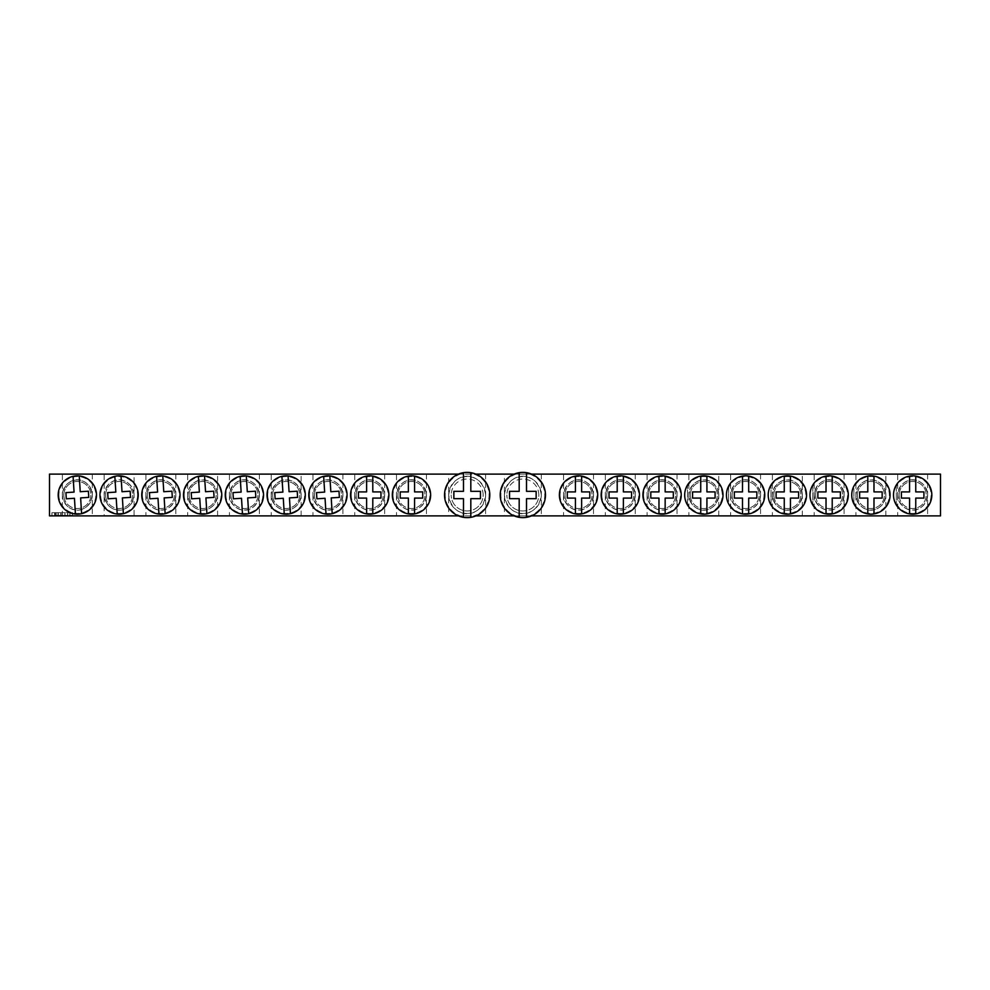 <?xml version="1.0" encoding="UTF-8"?>
<svg xmlns="http://www.w3.org/2000/svg" width="990" height="990" viewBox="0 0 990 990"><rect width="100%" height="100%" fill="white"/><g stroke="black" fill="none" stroke-linecap="round" stroke-linejoin="round"><path stroke-width="0.74" stroke-dasharray="4.95 3.71" d="M49.5 474.111L940.5 474.111L940.5 515.889L49.5 515.889L49.5 474.111M458.444 474.111L475.868 474.111M514.132 474.111L531.556 474.111M145.914 474.123L175.836 474.123L145.914 474.123L145.914 495A14.961 14.961 0 0 0 160.875 509.961A14.961 14.961 0 0 0 175.836 495A14.961 14.961 0 0 0 160.875 480.039A14.961 14.961 0 0 0 145.914 495C148.525 515.283 173.225 515.295 175.836 495C173.225 474.717 148.525 474.705 145.914 495L145.914 515.889L175.836 515.889L145.914 515.889M104.148 474.123L134.071 474.123L104.148 474.123L104.148 495C106.759 474.717 131.46 474.705 134.071 495C131.46 515.283 106.759 515.295 104.148 495A14.961 14.961 0 0 1 119.109 480.039A14.961 14.961 0 0 1 134.071 495L134.071 474.123M814.164 474.123L844.086 474.123L814.164 474.123L814.164 495A14.961 14.961 0 0 0 829.125 509.961A14.961 14.961 0 0 0 844.086 495A14.961 14.961 0 0 0 829.125 480.039A14.961 14.961 0 0 0 814.164 495C816.775 515.283 841.475 515.295 844.086 495C841.475 474.717 816.775 474.705 814.164 495L814.164 515.889L844.086 515.889L814.164 515.889M897.695 474.123L927.618 474.123L897.695 474.123L897.695 495A14.961 14.961 0 0 0 912.656 509.961A14.961 14.961 0 0 0 927.618 495A14.961 14.961 0 0 0 912.656 480.039A14.961 14.961 0 0 0 897.695 495C900.306 515.283 925.007 515.295 927.618 495C925.007 474.717 900.306 474.705 897.695 495L897.695 515.889L927.618 515.889L897.695 515.889M855.929 474.123L885.852 474.123L855.929 474.123L855.929 495A14.961 14.961 0 0 0 870.891 509.961A14.961 14.961 0 0 0 885.852 495A14.961 14.961 0 0 0 870.891 480.039A14.961 14.961 0 0 0 855.929 495C858.54 474.717 883.241 474.705 885.852 495C883.241 515.283 858.54 515.295 855.929 495L855.929 515.889L885.852 515.889L855.929 515.889M187.679 474.123L217.602 474.123L187.679 474.123L187.679 495A14.961 14.961 0 0 0 202.641 509.961A14.961 14.961 0 0 0 217.602 495A14.961 14.961 0 0 0 202.641 480.039A14.961 14.961 0 0 0 187.679 495C190.315 474.717 214.954 474.693 217.602 495C214.966 515.283 190.328 515.307 187.679 495L187.679 515.889L217.602 515.889L187.679 515.889M229.445 474.123L259.368 474.123L229.445 474.123L229.445 495A14.961 14.961 0 0 0 244.406 509.961A14.961 14.961 0 0 0 259.368 495A14.961 14.961 0 0 0 244.406 480.039A14.961 14.961 0 0 0 229.445 495C232.081 515.283 256.719 515.307 259.368 495C256.732 474.717 232.093 474.693 229.445 495L229.445 515.889L259.368 515.889L229.445 515.889M730.632 474.123L760.555 474.123L730.632 474.123L730.632 495A14.961 14.961 0 0 0 745.594 509.961A14.961 14.961 0 0 0 760.555 495A14.961 14.961 0 0 0 745.594 480.039A14.961 14.961 0 0 0 730.632 495C733.268 515.283 757.907 515.307 760.555 495C757.919 474.717 733.281 474.693 730.632 495L730.632 515.889L760.555 515.889L730.632 515.889M772.398 474.123L802.321 474.123L772.398 474.123L772.398 495A14.961 14.961 0 0 0 787.359 509.961A14.961 14.961 0 0 0 802.321 495A14.961 14.961 0 0 0 787.359 480.039A14.961 14.961 0 0 0 772.398 495C775.034 474.717 799.673 474.693 802.321 495C799.685 515.283 775.046 515.307 772.398 495L772.398 515.889L802.321 515.889L772.398 515.889M688.867 474.123L718.79 474.123L688.867 474.123L688.867 495A14.961 14.961 0 0 0 703.828 509.961A14.961 14.961 0 0 0 718.79 495A14.961 14.961 0 0 0 703.828 480.039A14.961 14.961 0 0 0 688.867 495C691.503 474.717 716.141 474.693 718.79 495C716.154 515.283 691.515 515.307 688.867 495L688.867 515.889L718.79 515.889L688.867 515.889M504.393 474.123L541.295 474.123L504.393 474.123L504.393 495A18.451 18.451 0 0 0 522.844 513.451A18.451 18.451 0 0 0 541.295 495A18.451 18.451 0 0 0 522.844 476.549A18.451 18.451 0 0 0 504.393 495C507.672 520.01 538.003 520.035 541.295 495C538.015 469.99 507.684 469.965 504.393 495L504.393 515.889L541.295 515.889L504.393 515.889M396.507 474.123L426.43 474.123L396.507 474.123L396.507 495A14.961 14.961 0 0 0 411.469 509.961A14.961 14.961 0 0 0 426.43 495A14.961 14.961 0 0 0 411.469 480.039A14.961 14.961 0 0 0 396.507 495C399.143 515.283 423.782 515.307 426.43 495C423.794 474.717 399.156 474.693 396.507 495L396.507 515.889L426.43 515.889L396.507 515.889M563.57 474.123L593.493 474.123L563.57 474.123L563.57 495A14.961 14.961 0 0 0 578.531 509.961A14.961 14.961 0 0 0 593.493 495A14.961 14.961 0 0 0 578.531 480.039A14.961 14.961 0 0 0 563.57 495C566.206 515.283 590.844 515.307 593.493 495C590.857 474.717 566.218 474.693 563.57 495L563.57 515.889L593.493 515.889L563.57 515.889M312.976 474.123L342.899 474.123L312.976 474.123L312.976 495A14.961 14.961 0 0 0 327.938 509.961A14.961 14.961 0 0 0 342.899 495A14.961 14.961 0 0 0 327.938 480.039A14.961 14.961 0 0 0 312.976 495C315.612 515.283 340.251 515.307 342.899 495C340.263 474.717 315.624 474.693 312.976 495L312.976 515.889L342.899 515.889L312.976 515.889M354.742 474.123L384.664 474.123L354.742 474.123L354.742 495A14.961 14.961 0 0 0 369.703 509.961A14.961 14.961 0 0 0 384.664 495A14.961 14.961 0 0 0 369.703 480.039A14.961 14.961 0 0 0 354.742 495C357.378 515.283 382.016 515.307 384.664 495C382.029 474.717 357.39 474.693 354.742 495L354.742 515.889L384.664 515.889L354.742 515.889M605.336 474.123L635.258 474.123L605.336 474.123L605.336 495A14.961 14.961 0 0 0 620.297 509.961A14.961 14.961 0 0 0 635.258 495A14.961 14.961 0 0 0 620.297 480.039A14.961 14.961 0 0 0 605.336 495C607.971 515.283 632.61 515.307 635.258 495C632.622 474.717 607.984 474.693 605.336 495L605.336 515.889L635.258 515.889L605.336 515.889M647.101 474.123L677.024 474.123L647.101 474.123L647.101 495A14.961 14.961 0 0 0 662.062 509.961A14.961 14.961 0 0 0 677.024 495A14.961 14.961 0 0 0 662.062 480.039A14.961 14.961 0 0 0 647.101 495C649.737 515.283 674.376 515.307 677.024 495C674.388 474.717 649.749 474.693 647.101 495L647.101 515.889L677.024 515.889L647.101 515.889M448.705 474.123L485.607 474.123L448.705 474.123L448.705 495A18.451 18.451 0 0 0 467.156 513.451A18.451 18.451 0 0 0 485.607 495A18.451 18.451 0 0 0 467.156 476.549A18.451 18.451 0 0 0 448.705 495C451.985 520.01 482.316 520.035 485.607 495C482.328 469.99 451.997 469.965 448.705 495L448.705 515.889L485.607 515.889L448.705 515.889M271.211 474.123L301.133 474.123L271.211 474.123L271.211 495A14.961 14.961 0 0 0 286.172 509.961A14.961 14.961 0 0 0 301.133 495A14.961 14.961 0 0 0 286.172 480.039A14.961 14.961 0 0 0 271.211 495C273.846 474.717 298.485 474.693 301.133 495C298.497 515.283 273.859 515.307 271.211 495L271.211 515.889L301.133 515.889L271.211 515.889M62.382 474.123L92.305 474.123L62.382 474.123L62.382 495C64.994 515.283 89.694 515.295 92.305 495C89.694 474.717 64.994 474.705 62.382 495L62.382 515.889L92.305 515.889L62.382 515.889M92.305 474.123L92.305 515.889M531.556 515.889L529.526 515.889A21.928 21.928 0 0 0 529.526 474.111M516.161 474.111A21.928 21.928 0 0 0 516.161 515.889L529.526 515.889M516.161 515.889L514.132 515.889M475.868 515.889L473.839 515.889A21.928 21.928 0 0 0 473.839 474.111M460.474 474.111A21.928 21.928 0 0 0 460.474 515.889L473.839 515.889M460.474 515.889L458.444 515.889M54.821 515.889L54.821 512.659L57.977 512.659L54.685 512.659L54.685 515.889L54.685 512.659L56.95 512.659L54.685 512.659L54.685 515.889L54.685 512.659L56.158 512.659L55.91 515.889L55.923 512.659L54.685 512.659L54.685 515.889L58.323 515.889L51.925 515.889L55.91 515.889L55.019 515.889L55.019 512.659L58.323 512.659L56.158 512.659L56.145 515.889L58.323 515.889L58.224 512.659L51.925 512.659L51.925 515.889L51.925 512.659L54.586 512.659L54.586 515.889M52.037 515.889L51.925 512.659L56.158 512.659L56.145 515.889L58.224 515.889L58.323 512.659L54.586 512.659L54.821 515.357L58.323 515.357L54.821 515.357M62.246 515.889L70.005 515.889L58.608 515.889L62.246 515.889L62.246 512.659L62.246 515.889M72.555 515.889L69.807 515.889L72.555 515.889L72.555 512.659L72.555 515.889M134.071 515.889L104.148 515.889L134.071 515.889L134.071 495A14.961 14.961 0 0 1 119.109 509.961A14.961 14.961 0 0 1 104.148 495L104.148 515.889M137.56 495A18.451 18.451 0 0 1 119.109 513.451A18.451 18.451 0 0 1 100.658 495A18.451 18.451 0 0 1 119.109 476.549A18.451 18.451 0 0 1 137.56 495M142.424 495A18.451 18.451 0 0 0 160.875 513.451A18.451 18.451 0 0 0 179.326 495A18.451 18.451 0 0 0 160.875 476.549A18.451 18.451 0 0 0 142.424 495M184.19 495A18.451 18.451 0 0 0 202.641 513.451A18.451 18.451 0 0 0 221.092 495A18.451 18.451 0 0 0 202.641 476.549A18.451 18.451 0 0 0 184.19 495M225.955 495A18.451 18.451 0 0 0 244.406 513.451A18.451 18.451 0 0 0 262.857 495A18.451 18.451 0 0 0 244.406 476.549A18.451 18.451 0 0 0 225.955 495M309.486 495A18.451 18.451 0 0 0 327.938 513.451A18.451 18.451 0 0 0 346.389 495A18.451 18.451 0 0 0 327.938 476.549A18.451 18.451 0 0 0 309.486 495M351.252 495A18.451 18.451 0 0 0 369.703 513.451A18.451 18.451 0 0 0 388.154 495A18.451 18.451 0 0 0 369.703 476.549A18.451 18.451 0 0 0 351.252 495M393.018 495A18.451 18.451 0 0 0 411.469 513.451A18.451 18.451 0 0 0 429.92 495A18.451 18.451 0 0 0 411.469 476.549A18.451 18.451 0 0 0 393.018 495M267.721 495A18.451 18.451 0 0 0 286.172 513.451A18.451 18.451 0 0 0 304.623 495A18.451 18.451 0 0 0 286.172 476.549A18.451 18.451 0 0 0 267.721 495M58.893 495A18.451 18.451 0 0 0 77.344 513.451A18.451 18.451 0 0 0 95.795 495A18.451 18.451 0 0 0 77.344 476.549A18.451 18.451 0 0 0 58.893 495M62.382 495A14.961 14.961 0 0 0 77.344 509.961A14.961 14.961 0 0 0 92.305 495A14.961 14.961 0 0 0 77.344 480.039A14.961 14.961 0 0 0 62.382 495M175.836 474.123L175.836 515.889M217.602 515.889L217.602 474.123M259.368 474.123L259.368 515.889M342.899 474.123L342.899 515.889M384.664 474.123L384.664 515.889M426.43 474.123L426.43 515.889M301.133 515.889L301.133 474.123M485.607 474.123L485.607 515.889M541.295 474.123L541.295 515.889M812.778 486.461L812.778 503.539A18.451 18.451 0 0 0 847.576 495A18.451 18.451 0 0 0 812.778 486.461L812.778 503.539M896.309 486.461L896.309 503.539A18.451 18.451 0 0 0 931.107 495A18.451 18.451 0 0 0 896.309 486.461L896.309 503.539M728.603 487.81L728.603 502.19A18.451 18.451 0 0 0 764.045 495A18.451 18.451 0 0 0 728.603 487.81L728.603 502.19M771.012 503.539L771.012 486.461A18.451 18.451 0 0 1 805.81 495A18.451 18.451 0 0 1 771.012 503.539L771.012 486.461M560.08 495A18.451 18.451 0 0 0 578.531 513.451A18.451 18.451 0 0 0 596.982 495A18.451 18.451 0 0 0 578.531 476.549A18.451 18.451 0 0 0 560.08 495M601.846 495A18.451 18.451 0 0 0 620.297 513.451A18.451 18.451 0 0 0 638.748 495A18.451 18.451 0 0 0 620.297 476.549A18.451 18.451 0 0 0 601.846 495M643.611 495A18.451 18.451 0 0 0 662.062 513.451A18.451 18.451 0 0 0 680.514 495A18.451 18.451 0 0 0 662.062 476.549A18.451 18.451 0 0 0 643.611 495M687.481 503.539L687.481 486.461A18.451 18.451 0 0 1 722.279 495A18.451 18.451 0 0 1 687.481 503.539L687.481 486.461M853.9 502.19L853.9 487.81A18.451 18.451 0 0 1 889.342 495A18.451 18.451 0 0 1 853.9 502.19L853.9 487.81M885.852 515.889L885.852 474.123M844.086 474.123L844.086 515.889M927.618 474.123L927.618 515.889M760.555 474.123L760.555 515.889M802.321 515.889L802.321 474.123M593.493 474.123L593.493 515.889M635.258 474.123L635.258 515.889M677.024 474.123L677.024 515.889M718.79 515.889L718.79 474.123M64.894 515.889L64.894 512.659L58.608 512.659L60.774 512.659L60.774 515.889M61.009 515.889L61.009 512.659L70.005 512.659L67.84 512.659L67.84 515.889M60.774 515.357L60.774 512.659L64.994 512.659L64.994 515.889L64.994 512.659L64.894 515.357L58.608 515.357L72.555 515.357L64.994 515.357L64.994 512.659L64.894 515.357M67.605 515.889L67.605 512.659L65.34 512.659L67.84 512.659L67.605 515.357M72.456 515.889L72.456 512.659L69.807 512.659L69.807 515.889L69.807 512.659L72.555 512.659L72.555 515.357L72.555 512.659L69.807 512.659L72.456 512.659L72.456 515.357M67.84 515.357L67.84 512.659L69.906 512.659L69.906 515.889L70.005 512.659L61.009 512.659L61.009 515.357M732.08 495A13.514 13.514 0 0 1 745.594 481.486A13.514 13.514 0 0 1 759.107 495A13.514 13.514 0 0 0 745.594 481.486A13.514 13.514 0 0 0 732.08 495A13.514 13.514 0 0 0 745.594 508.514A13.514 13.514 0 0 0 759.107 495A13.514 13.514 0 0 1 745.594 508.514A13.514 13.514 0 0 1 732.08 495M764.738 495A19.144 19.144 0 0 0 745.594 475.856A19.144 19.144 0 0 0 726.45 495A19.144 19.144 0 0 0 745.594 514.144A19.144 19.144 0 0 0 764.738 495M748.688 513.897L748.688 498.094L756.855 498.094L756.855 491.906L748.688 491.906L748.688 476.103M742.5 476.103L742.5 491.906L734.332 491.906L734.332 498.094L742.5 498.094L742.5 513.897M565.018 495A13.514 13.514 0 0 1 578.531 481.486A13.514 13.514 0 0 1 592.045 495A13.514 13.514 0 0 0 578.531 481.486A13.514 13.514 0 0 0 565.018 495A13.514 13.514 0 0 0 578.531 508.514A13.514 13.514 0 0 0 592.045 495A13.514 13.514 0 0 1 578.531 508.514A13.514 13.514 0 0 1 565.018 495M597.675 495A19.144 19.144 0 0 0 578.531 475.856A19.144 19.144 0 0 0 559.387 495A19.144 19.144 0 0 0 578.531 514.144A19.144 19.144 0 0 0 597.675 495M581.625 513.897L581.625 498.094L589.793 498.094L589.793 491.906L581.625 491.906L581.625 476.103M575.438 476.103L575.438 491.906L567.27 491.906L567.27 498.094L575.438 498.094L575.438 513.897M606.783 495A13.514 13.514 0 0 1 620.297 481.486A13.514 13.514 0 0 1 633.81 495A13.514 13.514 0 0 0 620.297 481.486A13.514 13.514 0 0 0 606.783 495A13.514 13.514 0 0 0 620.297 508.514A13.514 13.514 0 0 0 633.81 495A13.514 13.514 0 0 1 620.297 508.514A13.514 13.514 0 0 1 606.783 495M639.441 495A19.144 19.144 0 0 0 620.297 475.856A19.144 19.144 0 0 0 601.153 495A19.144 19.144 0 0 0 620.297 514.144A19.144 19.144 0 0 0 639.441 495M623.391 513.897L623.391 498.094L631.558 498.094L631.558 491.906L623.391 491.906L623.391 476.103M617.203 476.103L617.203 491.906L609.036 491.906L609.036 498.094L617.203 498.094L617.203 513.897M648.549 495A13.514 13.514 0 0 1 662.062 481.486A13.514 13.514 0 0 1 675.576 495A13.514 13.514 0 0 0 662.062 481.486A13.514 13.514 0 0 0 648.549 495A13.514 13.514 0 0 0 662.062 508.514A13.514 13.514 0 0 0 675.576 495A13.514 13.514 0 0 1 662.062 508.514A13.514 13.514 0 0 1 648.549 495M681.207 495A19.144 19.144 0 0 0 662.062 475.856A19.144 19.144 0 0 0 642.918 495A19.144 19.144 0 0 0 662.062 514.144A19.144 19.144 0 0 0 681.207 495M665.156 513.897L665.156 498.094L673.324 498.094L673.324 491.906L665.156 491.906L665.156 476.103M658.969 476.103L658.969 491.906L650.801 491.906L650.801 498.094L658.969 498.094L658.969 513.897M857.377 495A13.514 13.514 0 0 1 870.891 481.486A13.514 13.514 0 0 1 884.404 495A13.514 13.514 0 0 0 870.891 481.486A13.514 13.514 0 0 0 857.377 495A13.514 13.514 0 0 0 870.891 508.514A13.514 13.514 0 0 0 884.404 495A13.514 13.514 0 0 1 870.891 508.514A13.514 13.514 0 0 1 857.377 495M890.035 495A19.144 19.144 0 0 0 870.891 475.856A19.144 19.144 0 0 0 851.746 495A19.144 19.144 0 0 0 870.891 514.144A19.144 19.144 0 0 0 890.035 495M873.984 476.103L873.984 491.906L882.152 491.906L882.152 498.094L873.984 498.094L873.984 513.897M867.797 513.897L867.797 498.094L859.629 498.094L859.629 491.906L867.797 491.906L867.797 476.103M815.612 495A13.514 13.514 0 0 1 829.125 481.486A13.514 13.514 0 0 1 842.639 495A13.514 13.514 0 0 0 829.125 481.486A13.514 13.514 0 0 0 815.612 495A13.514 13.514 0 0 0 829.125 508.514A13.514 13.514 0 0 0 842.639 495A13.514 13.514 0 0 1 829.125 508.514A13.514 13.514 0 0 1 815.612 495M848.269 495A19.144 19.144 0 0 0 829.125 475.856A19.144 19.144 0 0 0 809.981 495A19.144 19.144 0 0 0 829.125 514.144A19.144 19.144 0 0 0 848.269 495M832.219 513.897L832.219 498.094L840.386 498.094L840.386 491.906L832.219 491.906L832.219 476.103M826.031 476.103L826.031 491.906L817.864 491.906L817.864 498.094L826.031 498.094L826.031 513.897M899.143 495A13.514 13.514 0 0 1 912.656 481.486A13.514 13.514 0 0 1 926.17 495A13.514 13.514 0 0 0 912.656 481.486A13.514 13.514 0 0 0 899.143 495A13.514 13.514 0 0 0 912.656 508.514A13.514 13.514 0 0 0 926.17 495A13.514 13.514 0 0 1 912.656 508.514A13.514 13.514 0 0 1 899.143 495M931.8 495A19.144 19.144 0 0 0 912.656 475.856A19.144 19.144 0 0 0 893.512 495A19.144 19.144 0 0 0 912.656 514.144A19.144 19.144 0 0 0 931.8 495M915.75 513.897L915.75 498.094L923.918 498.094L923.918 491.906L915.75 491.906L915.75 476.103M909.562 476.103L909.562 491.906L901.395 491.906L901.395 498.094L909.562 498.094L909.562 513.897M147.386 495.842A13.514 13.514 0 0 1 160.034 481.511A13.514 13.514 0 0 1 174.364 494.159A13.514 13.514 0 0 0 160.034 481.511A13.514 13.514 0 0 0 147.386 495.842A13.514 13.514 0 0 0 161.717 508.489A13.514 13.514 0 0 0 174.364 494.159A13.514 13.514 0 0 1 161.717 508.489A13.514 13.514 0 0 1 147.386 495.842M179.982 493.8A19.144 19.144 0 0 0 159.675 475.893A19.144 19.144 0 0 0 141.768 496.2A19.144 19.144 0 0 0 162.075 514.107A19.144 19.144 0 0 0 179.982 493.8M165.144 513.662L164.154 497.896L172.31 497.388L171.926 491.201L163.771 491.721L162.781 475.955M156.606 476.339L157.596 492.104L149.441 492.612L149.824 498.799L157.979 498.279L158.969 514.045M63.855 495.842A13.514 13.514 0 0 1 76.502 481.511A13.514 13.514 0 0 1 90.833 494.159A13.514 13.514 0 0 0 76.502 481.511A13.514 13.514 0 0 0 63.855 495.842A13.514 13.514 0 0 0 78.185 508.489A13.514 13.514 0 0 0 90.833 494.159A13.514 13.514 0 0 1 78.185 508.489A13.514 13.514 0 0 1 63.855 495.842M96.451 493.8A19.144 19.144 0 0 0 76.143 475.893A19.144 19.144 0 0 0 58.237 496.2A19.144 19.144 0 0 0 78.544 514.107A19.144 19.144 0 0 0 96.451 493.8M81.613 513.662L80.623 497.896L88.778 497.388L88.395 491.201L80.24 491.721L79.25 475.955M73.074 476.339L74.064 492.104L65.909 492.612L66.293 498.799L74.448 498.279L75.438 514.045M69.807 512.659L69.807 515.357L69.807 512.659M62.246 512.659L62.246 515.357L62.246 512.659M56.158 512.659L58.224 512.659L58.224 515.357L58.224 512.659L56.158 512.659L56.158 515.357L56.158 512.659M54.586 515.357L54.586 512.659L52.037 512.659L52.037 515.357M54.685 515.357L54.685 512.659L54.685 515.357M51.925 512.659L51.925 515.357L51.925 512.659M105.621 495.842A13.514 13.514 0 0 1 118.268 481.511A13.514 13.514 0 0 1 132.598 494.159A13.514 13.514 0 0 0 118.268 481.511A13.514 13.514 0 0 0 105.621 495.842A13.514 13.514 0 0 0 119.951 508.489A13.514 13.514 0 0 0 132.598 494.159A13.514 13.514 0 0 1 119.951 508.489A13.514 13.514 0 0 1 105.621 495.842M138.216 493.8A19.144 19.144 0 0 0 117.909 475.893A19.144 19.144 0 0 0 100.002 496.2A19.144 19.144 0 0 0 120.31 514.107A19.144 19.144 0 0 0 138.216 493.8M121.015 475.955L122.005 491.721L130.16 491.201L130.544 497.388L122.389 497.896L123.379 513.662M117.204 514.045L116.214 498.279L108.058 498.799L107.675 492.612L115.83 492.104L114.84 476.339M483.132 495A15.976 15.976 0 0 0 467.156 479.024A15.976 15.976 0 0 0 451.18 495A15.976 15.976 0 0 1 467.156 479.024A15.976 15.976 0 0 1 483.132 495A15.976 15.976 0 0 1 467.156 510.976A15.976 15.976 0 0 1 451.18 495A15.976 15.976 0 0 0 467.156 510.976A15.976 15.976 0 0 0 483.132 495M489.778 495A22.622 22.622 0 0 0 467.156 472.379A22.622 22.622 0 0 0 444.535 495A22.622 22.622 0 0 0 467.156 517.621A22.622 22.622 0 0 0 489.778 495M463.493 517.325L463.493 498.663L453.853 498.663L453.853 491.337L463.493 491.337L463.493 472.675M470.819 472.675L470.819 491.337L480.459 491.337L480.459 498.663L470.819 498.663L470.819 517.325M538.82 495A15.976 15.976 0 0 0 522.844 479.024A15.976 15.976 0 0 0 506.868 495A15.976 15.976 0 0 1 522.844 479.024A15.976 15.976 0 0 1 538.82 495A15.976 15.976 0 0 1 522.844 510.976A15.976 15.976 0 0 1 506.868 495A15.976 15.976 0 0 0 522.844 510.976A15.976 15.976 0 0 0 538.82 495M545.465 495A22.622 22.622 0 0 0 522.844 472.379A22.622 22.622 0 0 0 500.222 495A22.622 22.622 0 0 0 522.844 517.621A22.622 22.622 0 0 0 545.465 495M519.181 517.325L519.181 498.663L509.541 498.663L509.541 491.337L519.181 491.337L519.181 472.675M526.507 472.675L526.507 491.337L536.147 491.337L536.147 498.663L526.507 498.663L526.507 517.325M272.683 495.842A13.514 13.514 0 0 1 285.33 481.511A13.514 13.514 0 0 1 299.661 494.159A13.514 13.514 0 0 0 285.33 481.511A13.514 13.514 0 0 0 272.683 495.842A13.514 13.514 0 0 0 287.013 508.489A13.514 13.514 0 0 0 299.661 494.159A13.514 13.514 0 0 1 287.013 508.489A13.514 13.514 0 0 1 272.683 495.842M305.279 493.8A19.144 19.144 0 0 0 284.971 475.893A19.144 19.144 0 0 0 267.065 496.2A19.144 19.144 0 0 0 287.372 514.107A19.144 19.144 0 0 0 305.279 493.8M288.078 475.955L289.068 491.721L297.223 491.201L297.606 497.388L289.451 497.896L290.441 513.662M284.266 514.045L283.276 498.279L275.121 498.799L274.737 492.612L282.892 492.104L281.903 476.339M690.315 495A13.514 13.514 0 0 1 703.828 481.486A13.514 13.514 0 0 1 717.342 495A13.514 13.514 0 0 0 703.828 481.486A13.514 13.514 0 0 0 690.315 495A13.514 13.514 0 0 0 703.828 508.514A13.514 13.514 0 0 0 717.342 495A13.514 13.514 0 0 1 703.828 508.514A13.514 13.514 0 0 1 690.315 495M722.972 495A19.144 19.144 0 0 0 703.828 475.856A19.144 19.144 0 0 0 684.684 495A19.144 19.144 0 0 0 703.828 514.144A19.144 19.144 0 0 0 722.972 495M706.922 476.103L706.922 491.906L715.089 491.906L715.089 498.094L706.922 498.094L706.922 513.897M700.734 513.897L700.734 498.094L692.567 498.094L692.567 491.906L700.734 491.906L700.734 476.103M356.19 495A13.514 13.514 0 0 1 369.703 481.486A13.514 13.514 0 0 1 383.217 495A13.514 13.514 0 0 0 369.703 481.486A13.514 13.514 0 0 0 356.19 495A13.514 13.514 0 0 0 369.703 508.514A13.514 13.514 0 0 0 383.217 495A13.514 13.514 0 0 1 369.703 508.514A13.514 13.514 0 0 1 356.19 495M388.847 495A19.144 19.144 0 0 0 369.703 475.856A19.144 19.144 0 0 0 350.559 495A19.144 19.144 0 0 0 369.703 514.144A19.144 19.144 0 0 0 388.847 495M372.797 513.897L372.797 498.094L380.964 498.094L380.964 491.906L372.797 491.906L372.797 476.103M366.609 476.103L366.609 491.906L358.442 491.906L358.442 498.094L366.609 498.094L366.609 513.897M397.955 495A13.514 13.514 0 0 1 411.469 481.486A13.514 13.514 0 0 1 424.982 495A13.514 13.514 0 0 0 411.469 481.486A13.514 13.514 0 0 0 397.955 495A13.514 13.514 0 0 0 411.469 508.514A13.514 13.514 0 0 0 424.982 495A13.514 13.514 0 0 1 411.469 508.514A13.514 13.514 0 0 1 397.955 495M430.613 495A19.144 19.144 0 0 0 411.469 475.856A19.144 19.144 0 0 0 392.325 495A19.144 19.144 0 0 0 411.469 514.144A19.144 19.144 0 0 0 430.613 495M414.562 513.897L414.562 498.094L422.73 498.094L422.73 491.906L414.562 491.906L414.562 476.103M408.375 476.103L408.375 491.906L400.207 491.906L400.207 498.094L408.375 498.094L408.375 513.897M314.449 495.842A13.514 13.514 0 0 1 327.096 481.511A13.514 13.514 0 0 1 341.426 494.159A13.514 13.514 0 0 0 327.096 481.511A13.514 13.514 0 0 0 314.449 495.842A13.514 13.514 0 0 0 328.779 508.489A13.514 13.514 0 0 0 341.426 494.159A13.514 13.514 0 0 1 328.779 508.489A13.514 13.514 0 0 1 314.449 495.842M347.045 493.8A19.144 19.144 0 0 0 326.737 475.893A19.144 19.144 0 0 0 308.831 496.2A19.144 19.144 0 0 0 329.138 514.107A19.144 19.144 0 0 0 347.045 493.8M332.207 513.662L331.217 497.896L339.372 497.388L338.988 491.201L330.833 491.721L329.843 475.955M323.668 476.339L324.658 492.104L316.503 492.612L316.887 498.799L325.042 498.279L326.032 514.045M773.846 495A13.514 13.514 0 0 1 787.359 481.486A13.514 13.514 0 0 1 800.873 495A13.514 13.514 0 0 0 787.359 481.486A13.514 13.514 0 0 0 773.846 495A13.514 13.514 0 0 0 787.359 508.514A13.514 13.514 0 0 0 800.873 495A13.514 13.514 0 0 1 787.359 508.514A13.514 13.514 0 0 1 773.846 495M806.504 495A19.144 19.144 0 0 0 787.359 475.856A19.144 19.144 0 0 0 768.215 495A19.144 19.144 0 0 0 787.359 514.144A19.144 19.144 0 0 0 806.504 495M790.453 476.103L790.453 491.906L798.621 491.906L798.621 498.094L790.453 498.094L790.453 513.897M784.266 513.897L784.266 498.094L776.098 498.094L776.098 491.906L784.266 491.906L784.266 476.103M189.152 495.842A13.514 13.514 0 0 1 201.799 481.511A13.514 13.514 0 0 1 216.129 494.159A13.514 13.514 0 0 0 201.799 481.511A13.514 13.514 0 0 0 189.152 495.842A13.514 13.514 0 0 0 203.482 508.489A13.514 13.514 0 0 0 216.129 494.159A13.514 13.514 0 0 1 203.482 508.489A13.514 13.514 0 0 1 189.152 495.842M221.748 493.8A19.144 19.144 0 0 0 201.44 475.893A19.144 19.144 0 0 0 183.534 496.2A19.144 19.144 0 0 0 203.841 514.107A19.144 19.144 0 0 0 221.748 493.8M204.546 475.955L205.536 491.721L213.692 491.201L214.075 497.388L205.92 497.896L206.91 513.662M200.735 514.045L199.745 498.279L191.59 498.799L191.206 492.612L199.361 492.104L198.371 476.339M230.917 495.842A13.514 13.514 0 0 1 243.565 481.511A13.514 13.514 0 0 1 257.895 494.159A13.514 13.514 0 0 0 243.565 481.511A13.514 13.514 0 0 0 230.917 495.842A13.514 13.514 0 0 0 245.248 508.489A13.514 13.514 0 0 0 257.895 494.159A13.514 13.514 0 0 1 245.248 508.489A13.514 13.514 0 0 1 230.917 495.842M263.513 493.8A19.144 19.144 0 0 0 243.206 475.893A19.144 19.144 0 0 0 225.299 496.2A19.144 19.144 0 0 0 245.607 514.107A19.144 19.144 0 0 0 263.513 493.8M248.676 513.662L247.686 497.896L255.841 497.388L255.457 491.201L247.302 491.721L246.312 475.955M240.137 476.339L241.127 492.104L232.972 492.612L233.355 498.799L241.511 498.279L242.501 514.045M57.977 512.659L57.977 515.889L57.977 512.659M69.906 512.659L69.906 515.357L69.906 512.659M55.91 512.659L55.91 515.357L55.91 512.659M58.323 512.659L58.323 515.889L58.323 512.659"/><path stroke-width="1.49" d="M475.868 474.111L514.132 474.111M531.556 474.111L940.5 474.111L940.5 515.889L531.556 515.889M458.444 515.889L49.5 515.889L49.5 474.111L458.444 474.111M514.132 515.889L475.868 515.889M748.688 476.103A19.144 19.144 0 0 1 748.688 513.897A19.144 19.144 0 0 1 726.45 495A19.144 19.144 0 0 1 748.688 476.103L748.688 491.906L756.855 491.906L756.855 498.094L748.688 498.094L748.688 513.897M742.5 476.103L742.5 491.906L734.332 491.906L734.332 498.094L742.5 498.094L742.5 513.897M581.625 476.103A19.144 19.144 0 0 1 581.625 513.897A19.144 19.144 0 0 1 559.387 495A19.144 19.144 0 0 1 581.625 476.103L581.625 491.906L589.793 491.906L589.793 498.094L581.625 498.094L581.625 513.897M575.438 476.103L575.438 491.906L567.27 491.906L567.27 498.094L575.438 498.094L575.438 513.897M623.391 476.103A19.144 19.144 0 0 1 623.391 513.897A19.144 19.144 0 0 1 601.153 495A19.144 19.144 0 0 1 623.391 476.103L623.391 491.906L631.558 491.906L631.558 498.094L623.391 498.094L623.391 513.897M617.203 476.103L617.203 491.906L609.036 491.906L609.036 498.094L617.203 498.094L617.203 513.897M665.156 476.103A19.144 19.144 0 0 1 665.156 513.897A19.144 19.144 0 0 1 642.918 495A19.144 19.144 0 0 1 665.156 476.103L665.156 491.906L673.324 491.906L673.324 498.094L665.156 498.094L665.156 513.897M658.969 476.103L658.969 491.906L650.801 491.906L650.801 498.094L658.969 498.094L658.969 513.897M873.984 476.103A19.144 19.144 0 0 1 873.984 513.897A19.144 19.144 0 0 1 851.746 495A19.144 19.144 0 0 1 873.984 476.103L873.984 491.906L882.152 491.906L882.152 498.094L873.984 498.094L873.984 513.897M867.797 513.897L867.797 498.094L859.629 498.094L859.629 491.906L867.797 491.906L867.797 476.103M832.219 476.103A19.144 19.144 0 0 1 832.219 513.897A19.144 19.144 0 0 1 809.981 495A19.144 19.144 0 0 1 832.219 476.103L832.219 491.906L840.386 491.906L840.386 498.094L832.219 498.094L832.219 513.897M826.031 476.103L826.031 491.906L817.864 491.906L817.864 498.094L826.031 498.094L826.031 513.897M915.75 476.103A19.144 19.144 0 0 1 915.75 513.897A19.144 19.144 0 0 1 893.512 495A19.144 19.144 0 0 1 915.75 476.103L915.75 491.906L923.918 491.906L923.918 498.094L915.75 498.094L915.75 513.897M909.562 476.103L909.562 491.906L901.395 491.906L901.395 498.094L909.562 498.094L909.562 513.897M162.781 475.955A19.144 19.144 0 0 1 165.144 513.662A19.144 19.144 0 0 1 141.768 496.2A19.144 19.144 0 0 1 162.781 475.955L163.771 491.721L171.926 491.201L172.31 497.388L164.154 497.896L165.144 513.662M156.606 476.339L157.596 492.104L149.441 492.612L149.824 498.799L157.979 498.279L158.969 514.045M79.25 475.955A19.144 19.144 0 0 1 81.613 513.662A19.144 19.144 0 0 1 58.237 496.2A19.144 19.144 0 0 1 79.25 475.955L80.24 491.721L88.395 491.201L88.778 497.388L80.623 497.896L81.613 513.662M73.074 476.339L74.064 492.104L65.909 492.612L66.293 498.799L74.448 498.279L75.438 514.045M121.015 475.955A19.144 19.144 0 0 1 123.379 513.662A19.144 19.144 0 0 1 100.002 496.2A19.144 19.144 0 0 1 121.015 475.955L122.005 491.721L130.16 491.201L130.544 497.388L122.389 497.896L123.379 513.662M117.204 514.045L116.214 498.279L108.058 498.799L107.675 492.612L115.83 492.104L114.84 476.339M444.535 495A22.622 22.622 0 0 1 470.819 472.675A22.622 22.622 0 0 1 470.819 517.325A22.622 22.622 0 0 1 444.535 495M463.493 517.325L463.493 498.663L453.853 498.663L453.853 491.337L463.493 491.337L463.493 472.675M470.819 517.325L470.819 498.663L480.459 498.663L480.459 491.337L470.819 491.337L470.819 472.675M500.222 495A22.622 22.622 0 0 1 526.507 472.675A22.622 22.622 0 0 1 526.507 517.325A22.622 22.622 0 0 1 500.222 495M519.181 517.325L519.181 498.663L509.541 498.663L509.541 491.337L519.181 491.337L519.181 472.675M526.507 517.325L526.507 498.663L536.147 498.663L536.147 491.337L526.507 491.337L526.507 472.675M288.078 475.955A19.144 19.144 0 0 1 290.441 513.662A19.144 19.144 0 0 1 267.065 496.2A19.144 19.144 0 0 1 288.078 475.955L289.068 491.721L297.223 491.201L297.606 497.388L289.451 497.896L290.441 513.662M284.266 514.045L283.276 498.279L275.121 498.799L274.737 492.612L282.892 492.104L281.903 476.339M706.922 476.103A19.144 19.144 0 0 1 706.922 513.897A19.144 19.144 0 0 1 684.684 495A19.144 19.144 0 0 1 706.922 476.103L706.922 491.906L715.089 491.906L715.089 498.094L706.922 498.094L706.922 513.897M700.734 513.897L700.734 498.094L692.567 498.094L692.567 491.906L700.734 491.906L700.734 476.103M372.797 476.103A19.144 19.144 0 0 1 372.797 513.897A19.144 19.144 0 0 1 350.559 495A19.144 19.144 0 0 1 372.797 476.103L372.797 491.906L380.964 491.906L380.964 498.094L372.797 498.094L372.797 513.897M366.609 476.103L366.609 491.906L358.442 491.906L358.442 498.094L366.609 498.094L366.609 513.897M414.562 476.103A19.144 19.144 0 0 1 414.562 513.897A19.144 19.144 0 0 1 392.325 495A19.144 19.144 0 0 1 414.562 476.103L414.562 491.906L422.73 491.906L422.73 498.094L414.562 498.094L414.562 513.897M408.375 476.103L408.375 491.906L400.207 491.906L400.207 498.094L408.375 498.094L408.375 513.897M329.843 475.955A19.144 19.144 0 0 1 332.207 513.662A19.144 19.144 0 0 1 308.831 496.2A19.144 19.144 0 0 1 329.843 475.955L330.833 491.721L338.988 491.201L339.372 497.388L331.217 497.896L332.207 513.662M323.668 476.339L324.658 492.104L316.503 492.612L316.887 498.799L325.042 498.279L326.032 514.045M790.453 476.103A19.144 19.144 0 0 1 790.453 513.897A19.144 19.144 0 0 1 768.215 495A19.144 19.144 0 0 1 790.453 476.103L790.453 491.906L798.621 491.906L798.621 498.094L790.453 498.094L790.453 513.897M784.266 513.897L784.266 498.094L776.098 498.094L776.098 491.906L784.266 491.906L784.266 476.103M204.546 475.955A19.144 19.144 0 0 1 206.91 513.662A19.144 19.144 0 0 1 183.534 496.2A19.144 19.144 0 0 1 204.546 475.955L205.536 491.721L213.692 491.201L214.075 497.388L205.92 497.896L206.91 513.662M200.735 514.045L199.745 498.279L191.59 498.799L191.206 492.612L199.361 492.104L198.371 476.339M246.312 475.955A19.144 19.144 0 0 1 248.676 513.662A19.144 19.144 0 0 1 225.299 496.2A19.144 19.144 0 0 1 246.312 475.955L247.302 491.721L255.457 491.201L255.841 497.388L247.686 497.896L248.676 513.662M240.137 476.339L241.127 492.104L232.972 492.612L233.355 498.799L241.511 498.279L242.501 514.045"/></g></svg>
